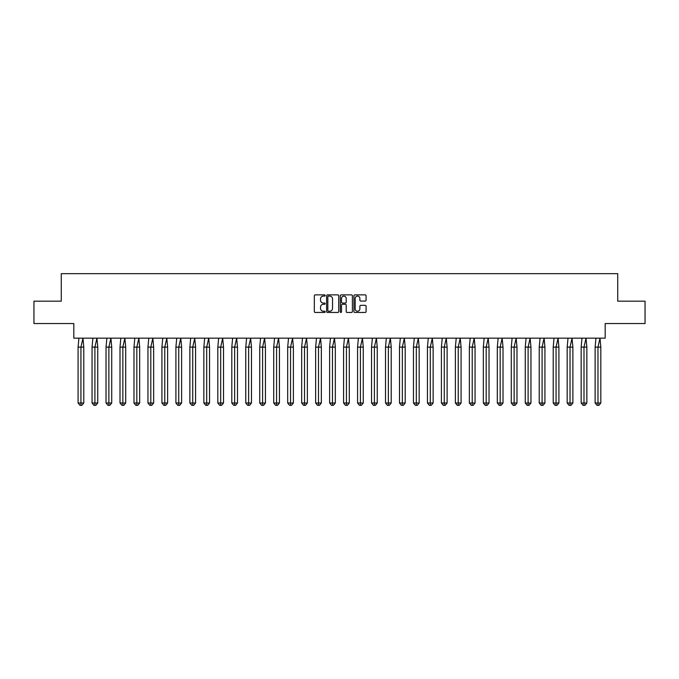 <?xml version="1.0" encoding="UTF-8"?>
<svg xmlns="http://www.w3.org/2000/svg" width="679" height="679" viewBox="0 0 679 679"><rect width="100%" height="100%" fill="white"/><g stroke="black" fill="none" stroke-linecap="round" stroke-linejoin="round"><path stroke-width="1.02" d="M325.165 295.492A0.62 0.62 0 0 0 324.554 294.873L315.209 294.873A0.883 0.883 0 0 0 314.335 295.755L314.335 311.585A0.883 0.883 0 0 0 315.209 312.459L324.554 312.459A0.62 0.62 0 0 0 325.165 311.848A0.62 0.62 0 0 0 324.554 311.228L323.34 311.228A2.818 2.818 0 0 1 320.53 308.419L320.53 307.095A2.818 2.818 0 0 1 323.34 304.285L324.554 304.285A0.62 0.62 0 0 0 325.165 303.666A0.62 0.62 0 0 0 324.554 303.055L323.34 303.055A2.818 2.818 0 0 1 320.53 300.237L320.53 298.921A2.818 2.818 0 0 1 323.34 296.103L324.554 296.103A0.62 0.62 0 0 0 325.165 295.492M33.95 301.162L33.95 323.552L73.816 323.552L73.816 338.159L605.184 338.159L605.184 323.552L645.05 323.552L645.05 301.162L617.729 301.162L617.729 273.662L61.271 273.662L61.271 301.162L33.95 301.162M365.2 301.077A0.883 0.883 0 0 0 366.074 300.194L366.074 295.755A0.883 0.883 0 0 0 365.2 294.873L354.82 294.873A0.883 0.883 0 0 0 353.946 295.755L353.946 311.585A0.883 0.883 0 0 0 354.82 312.459L365.2 312.459A0.883 0.883 0 0 0 366.074 311.585L366.074 306.221A0.883 0.883 0 0 0 365.2 305.338L360.753 305.338A0.883 0.883 0 0 0 359.878 306.221L359.878 308.877A2.351 2.351 0 0 1 357.527 311.228A2.351 2.351 0 0 1 355.176 308.877L355.176 298.463A2.351 2.351 0 0 1 357.527 296.103A2.351 2.351 0 0 1 359.878 298.463L359.878 300.194A0.883 0.883 0 0 0 360.753 301.077L365.2 301.077M338.728 295.755A0.883 0.883 0 0 0 337.853 294.873L327.473 294.873A0.883 0.883 0 0 0 326.599 295.755L326.599 311.585A0.883 0.883 0 0 0 327.473 312.459L337.853 312.459A0.883 0.883 0 0 0 338.728 311.585L338.728 295.755M341.147 294.873L351.527 294.873A0.883 0.883 0 0 1 352.401 295.755L352.401 311.585A0.883 0.883 0 0 1 351.527 312.459L347.088 312.459A0.883 0.883 0 0 1 346.205 311.585L346.205 305.16A0.883 0.883 0 0 0 345.322 304.285L342.377 304.285A0.883 0.883 0 0 0 341.503 305.16L341.503 311.848A0.62 0.62 0 0 1 340.883 312.459A0.62 0.62 0 0 1 340.272 311.848L340.272 295.755A0.883 0.883 0 0 1 341.147 294.873M328.441 296.103A0.62 0.62 0 0 0 327.83 296.723L327.83 310.617A0.62 0.62 0 0 0 328.441 311.228L329.722 311.228A2.818 2.818 0 0 0 332.532 308.419L332.532 298.921A2.818 2.818 0 0 0 329.722 296.103L328.441 296.103M346.205 298.505A2.351 2.351 0 0 0 343.854 296.154A2.351 2.351 0 0 0 341.503 298.505L341.503 302.172A0.883 0.883 0 0 0 342.377 303.055L345.322 303.055A0.883 0.883 0 0 0 346.205 302.172L346.205 298.505M81.887 405.338L80.937 405.338L80.937 403.012L83.78 403.012L81.887 405.338L79.986 405.338L78.085 403.012L78.085 347.113L80.937 347.113L82.948 338.159L78.917 338.159L78.085 347.113L78.085 403.012L80.937 403.012L80.937 347.113L83.78 347.113L82.948 338.159M83.78 403.012L83.78 347.113M95.858 405.338L94.907 405.338L94.907 403.012L97.759 403.012L95.858 405.338L93.957 405.338L92.055 403.012L92.055 347.113L94.907 347.113L96.927 338.159L92.896 338.159L92.055 347.113L92.055 403.012L94.907 403.012L94.907 347.113L97.759 347.113L96.927 338.159M109.828 405.338L108.878 405.338L108.878 403.012L111.729 403.012L109.828 405.338L107.936 405.338L106.034 403.012L106.034 347.113L108.878 347.113L110.898 338.159L106.866 338.159L106.034 347.113L106.034 403.012L108.878 403.012L108.878 347.113L111.729 347.113L110.898 338.159M123.807 405.338L122.857 405.338L122.857 403.012L125.708 403.012L123.807 405.338L121.906 405.338L120.005 403.012L120.005 347.113L122.857 347.113L124.868 338.159L120.837 338.159L120.005 347.113L120.005 403.012L122.857 403.012L122.857 347.113L125.708 347.113L124.868 338.159M137.778 405.338L136.827 405.338L136.827 403.012L139.679 403.012L137.778 405.338L135.876 405.338L133.984 403.012L133.984 347.113L136.827 347.113L138.847 338.159L134.815 338.159L133.984 347.113L133.984 403.012L136.827 403.012L136.827 347.113L139.679 347.113L138.847 338.159M151.757 405.338L150.806 405.338L150.806 403.012L153.658 403.012L151.757 405.338L149.855 405.338L147.954 403.012L147.954 347.113L150.806 347.113L152.817 338.159L148.786 338.159L147.954 347.113L147.954 403.012L150.806 403.012L150.806 347.113L153.658 347.113L152.817 338.159M97.759 403.012L97.759 347.113M111.729 403.012L111.729 347.113M125.708 403.012L125.708 347.113M139.679 403.012L139.679 347.113M153.658 403.012L153.658 347.113M165.727 405.338L164.776 405.338L164.776 403.012L167.628 403.012L165.727 405.338L163.826 405.338L161.925 403.012L161.925 347.113L164.776 347.113L166.796 338.159L162.765 338.159L161.925 347.113L161.925 403.012L164.776 403.012L164.776 347.113L167.628 347.113L166.796 338.159M167.628 403.012L167.628 347.113M179.706 405.338L178.755 405.338L178.755 403.012L181.607 403.012L179.706 405.338L177.805 405.338L175.903 403.012L175.903 347.113L178.755 347.113L180.767 338.159L176.735 338.159L175.903 347.113L175.903 403.012L178.755 403.012L178.755 347.113L181.607 347.113L180.767 338.159M181.607 403.012L181.607 347.113M193.676 405.338L192.726 405.338L192.726 403.012L195.577 403.012L193.676 405.338L191.775 405.338L189.874 403.012L189.874 347.113L192.726 347.113L194.746 338.159L190.714 338.159L189.874 347.113L189.874 403.012L192.726 403.012L192.726 347.113L195.577 347.113L194.746 338.159M195.577 403.012L195.577 347.113M207.655 405.338L206.705 405.338L206.705 403.012L209.548 403.012L207.655 405.338L205.754 405.338L203.853 403.012L203.853 347.113L206.705 347.113L208.716 338.159L204.685 338.159L203.853 347.113L203.853 403.012L206.705 403.012L206.705 347.113L209.548 347.113L208.716 338.159M209.548 403.012L209.548 347.113M221.626 405.338L220.675 405.338L220.675 403.012L223.527 403.012L221.626 405.338L219.724 405.338L217.823 403.012L217.823 347.113L220.675 347.113L222.687 338.159L218.663 338.159L217.823 347.113L217.823 403.012L220.675 403.012L220.675 347.113L223.527 347.113L222.687 338.159M223.527 403.012L223.527 347.113M235.596 405.338L234.645 405.338L234.645 403.012L237.497 403.012L235.596 405.338L233.695 405.338L231.802 403.012L231.802 347.113L234.645 347.113L236.665 338.159L232.634 338.159L231.802 347.113L231.802 403.012L234.645 403.012L234.645 347.113L237.497 347.113L236.665 338.159M237.497 403.012L237.497 347.113M249.575 405.338L248.624 405.338L248.624 403.012L251.476 403.012L249.575 405.338L247.674 405.338L245.773 403.012L245.773 347.113L248.624 347.113L250.636 338.159L246.604 338.159L245.773 347.113L245.773 403.012L248.624 403.012L248.624 347.113L251.476 347.113L250.636 338.159M251.476 403.012L251.476 347.113M263.545 405.338L262.595 405.338L262.595 403.012L265.447 403.012L263.545 405.338L261.644 405.338L259.743 403.012L259.743 347.113L262.595 347.113L264.615 338.159L260.583 338.159L259.743 347.113L259.743 403.012L262.595 403.012L262.595 347.113L265.447 347.113L264.615 338.159M265.447 403.012L265.447 347.113M277.524 405.338L276.574 405.338L276.574 403.012L279.425 403.012L277.524 405.338L275.623 405.338L273.722 403.012L273.722 347.113L276.574 347.113L278.585 338.159L274.554 338.159L273.722 347.113L273.722 403.012L276.574 403.012L276.574 347.113L279.425 347.113L278.585 338.159M279.425 403.012L279.425 347.113M291.495 405.338L290.544 405.338L290.544 403.012L293.396 403.012L291.495 405.338L289.594 405.338L287.692 403.012L287.692 347.113L290.544 347.113L292.564 338.159L288.533 338.159L287.692 347.113L287.692 403.012L290.544 403.012L290.544 347.113L293.396 347.113L292.564 338.159M293.396 403.012L293.396 347.113M305.474 405.338L304.523 405.338L304.523 403.012L307.366 403.012L305.474 405.338L303.572 405.338L301.671 403.012L301.671 347.113L304.523 347.113L306.535 338.159L302.503 338.159L301.671 347.113L301.671 403.012L304.523 403.012L304.523 347.113L307.366 347.113L306.535 338.159M307.366 403.012L307.366 347.113M319.444 405.338L318.493 405.338L318.493 403.012L321.345 403.012L319.444 405.338L317.543 405.338L315.642 403.012L315.642 347.113L318.493 347.113L320.513 338.159L316.482 338.159L315.642 347.113L315.642 403.012L318.493 403.012L318.493 347.113L321.345 347.113L320.513 338.159M321.345 403.012L321.345 347.113M333.414 405.338L332.472 405.338L332.472 403.012L335.316 403.012L333.414 405.338L331.522 405.338L329.621 403.012L329.621 347.113L332.472 347.113L334.484 338.159L330.452 338.159L329.621 347.113L329.621 403.012L332.472 403.012L332.472 347.113L335.316 347.113L334.484 338.159M335.316 403.012L335.316 347.113M347.393 405.338L346.443 405.338L346.443 403.012L349.295 403.012L347.393 405.338L345.492 405.338L343.591 403.012L343.591 347.113L346.443 347.113L348.454 338.159L344.423 338.159L343.591 347.113L343.591 403.012L346.443 403.012L346.443 347.113L349.295 347.113L348.454 338.159M349.295 403.012L349.295 347.113M361.364 405.338L360.413 405.338L360.413 403.012L363.265 403.012L361.364 405.338L359.463 405.338L357.57 403.012L357.57 347.113L360.413 347.113L362.433 338.159L358.402 338.159L357.57 347.113L357.57 403.012L360.413 403.012L360.413 347.113L363.265 347.113L362.433 338.159M363.265 403.012L363.265 347.113M375.343 405.338L374.392 405.338L374.392 403.012L377.244 403.012L375.343 405.338L373.442 405.338L371.54 403.012L371.54 347.113L374.392 347.113L376.404 338.159L372.372 338.159L371.54 347.113L371.54 403.012L374.392 403.012L374.392 347.113L377.244 347.113L376.404 338.159M377.244 403.012L377.244 347.113M389.313 405.338L388.363 405.338L388.363 403.012L391.214 403.012L389.313 405.338L387.412 405.338L385.511 403.012L385.511 347.113L388.363 347.113L390.383 338.159L386.351 338.159L385.511 347.113L385.511 403.012L388.363 403.012L388.363 347.113L391.214 347.113L390.383 338.159M391.214 403.012L391.214 347.113M403.292 405.338L402.341 405.338L402.341 403.012L405.193 403.012L403.292 405.338L401.391 405.338L399.49 403.012L399.49 347.113L402.341 347.113L404.353 338.159L400.321 338.159L399.49 347.113L399.49 403.012L402.341 403.012L402.341 347.113L405.193 347.113L404.353 338.159M405.193 403.012L405.193 347.113M417.262 405.338L416.312 405.338L416.312 403.012L419.164 403.012L417.262 405.338L415.361 405.338L413.46 403.012L413.46 347.113L416.312 347.113L418.332 338.159L414.3 338.159L413.46 347.113L413.46 403.012L416.312 403.012L416.312 347.113L419.164 347.113L418.332 338.159M419.164 403.012L419.164 347.113M431.241 405.338L430.291 405.338L430.291 403.012L433.134 403.012L431.241 405.338L429.34 405.338L427.439 403.012L427.439 347.113L430.291 347.113L432.302 338.159L428.271 338.159L427.439 347.113L427.439 403.012L430.291 403.012L430.291 347.113L433.134 347.113L432.302 338.159M433.134 403.012L433.134 347.113M445.212 405.338L444.261 405.338L444.261 403.012L447.113 403.012L445.212 405.338L443.311 405.338L441.409 403.012L441.409 347.113L444.261 347.113L446.273 338.159L442.25 338.159L441.409 347.113L441.409 403.012L444.261 403.012L444.261 347.113L447.113 347.113L446.273 338.159M447.113 403.012L447.113 347.113M459.182 405.338L458.232 405.338L458.232 403.012L461.083 403.012L459.182 405.338L457.29 405.338L455.388 403.012L455.388 347.113L458.232 347.113L460.252 338.159L456.22 338.159L455.388 347.113L455.388 403.012L458.232 403.012L458.232 347.113L461.083 347.113L460.252 338.159M461.083 403.012L461.083 347.113M473.161 405.338L472.211 405.338L472.211 403.012L475.062 403.012L473.161 405.338L471.26 405.338L469.359 403.012L469.359 347.113L472.211 347.113L474.222 338.159L470.191 338.159L469.359 347.113L469.359 403.012L472.211 403.012L472.211 347.113L475.062 347.113L474.222 338.159M475.062 403.012L475.062 347.113M487.132 405.338L486.181 405.338L486.181 403.012L489.033 403.012L487.132 405.338L485.23 405.338L483.329 403.012L483.329 347.113L486.181 347.113L488.201 338.159L484.169 338.159L483.329 347.113L483.329 403.012L486.181 403.012L486.181 347.113L489.033 347.113L488.201 338.159M489.033 403.012L489.033 347.113M501.11 405.338L500.16 405.338L500.16 403.012L503.012 403.012L501.11 405.338L499.209 405.338L497.308 403.012L497.308 347.113L500.16 347.113L502.171 338.159L498.14 338.159L497.308 347.113L497.308 403.012L500.16 403.012L500.16 347.113L503.012 347.113L502.171 338.159M503.012 403.012L503.012 347.113M515.081 405.338L514.13 405.338L514.13 403.012L516.982 403.012L515.081 405.338L513.18 405.338L511.279 403.012L511.279 347.113L514.13 347.113L516.15 338.159L512.119 338.159L511.279 347.113L511.279 403.012L514.13 403.012L514.13 347.113L516.982 347.113L516.15 338.159M516.982 403.012L516.982 347.113M529.06 405.338L528.109 405.338L528.109 403.012L530.953 403.012L529.06 405.338L527.159 405.338L525.257 403.012L525.257 347.113L528.109 347.113L530.121 338.159L526.089 338.159L525.257 347.113L525.257 403.012L528.109 403.012L528.109 347.113L530.953 347.113L530.121 338.159M530.953 403.012L530.953 347.113M543.03 405.338L542.08 405.338L542.08 403.012L544.931 403.012L543.03 405.338L541.129 405.338L539.228 403.012L539.228 347.113L542.08 347.113L544.1 338.159L540.068 338.159L539.228 347.113L539.228 403.012L542.08 403.012L542.08 347.113L544.931 347.113L544.1 338.159M544.931 403.012L544.931 347.113M557.001 405.338L556.059 405.338L556.059 403.012L558.902 403.012L557.001 405.338L555.108 405.338L553.207 403.012L553.207 347.113L556.059 347.113L558.07 338.159L554.039 338.159L553.207 347.113L553.207 403.012L556.059 403.012L556.059 347.113L558.902 347.113L558.07 338.159M558.902 403.012L558.902 347.113M570.98 405.338L570.029 405.338L570.029 403.012L572.881 403.012L570.98 405.338L569.078 405.338L567.177 403.012L567.177 347.113L570.029 347.113L572.041 338.159L568.009 338.159L567.177 347.113L567.177 403.012L570.029 403.012L570.029 347.113L572.881 347.113L572.041 338.159M572.881 403.012L572.881 347.113M584.95 405.338L583.999 405.338L583.999 403.012L586.851 403.012L584.95 405.338L583.049 405.338L581.156 403.012L581.156 347.113L583.999 347.113L586.019 338.159L581.988 338.159L581.156 347.113L581.156 403.012L583.999 403.012L583.999 347.113L586.851 347.113L586.019 338.159M586.851 403.012L586.851 347.113M598.929 405.338L597.978 405.338L597.978 403.012L600.83 403.012L598.929 405.338L597.028 405.338L595.127 403.012L595.127 347.113L597.978 347.113L599.99 338.159L595.958 338.159L595.127 347.113L595.127 403.012L597.978 403.012L597.978 347.113L600.83 347.113L599.99 338.159M600.83 403.012L600.83 347.113"/></g></svg>
